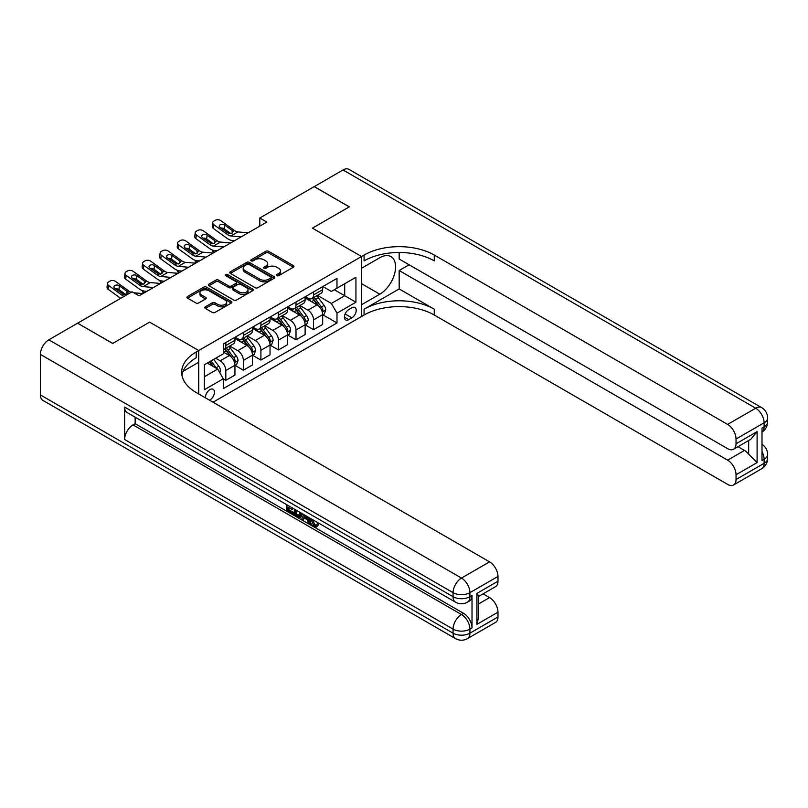 <?xml version="1.0" encoding="UTF-8"?>
<svg xmlns="http://www.w3.org/2000/svg" width="808" height="808" viewBox="0 0 808 808"><rect width="100%" height="100%" fill="white"/><g stroke="black" fill="none" stroke-linecap="round" stroke-linejoin="round"><path stroke-width="1.21" d="M276.811 275.659A1.364 0.788 0 0 0 278.74 275.659L293.375 267.206A1.949 1.121 0 0 0 293.95 266.408A1.949 1.121 0 0 0 293.375 265.62L268.579 251.298A1.949 1.121 0 0 0 265.822 251.298L251.187 259.752A1.364 0.788 0 0 0 250.783 260.307A1.364 0.788 0 0 0 251.187 260.863A1.364 0.788 0 0 0 253.116 260.863L255.005 259.772A6.232 3.596 0 0 1 263.822 259.772L265.893 260.964A6.232 3.596 0 0 1 267.721 263.509A6.232 3.596 0 0 1 265.893 266.054L263.994 267.145A1.364 0.788 0 0 0 263.6 267.701A1.364 0.788 0 0 0 263.994 268.266A1.364 0.788 0 0 0 265.923 268.266L267.822 267.165A6.232 3.596 0 0 1 276.639 267.165L278.709 268.357A6.232 3.596 0 0 1 280.527 270.902A6.232 3.596 0 0 1 278.709 273.447L276.811 274.548A1.364 0.788 0 0 0 276.407 275.104A1.364 0.788 0 0 0 276.811 275.659L276.811 274.548M209.514 400.182A6.353 3.666 120 0 0 209.959 399.95A6.353 3.666 120 0 0 214.11 394.354A6.353 3.666 120 0 0 213.13 389.264A6.353 3.666 120 0 0 209.959 389.577A6.353 3.666 120 0 0 205.484 397.849M205.343 306.818A1.949 1.121 0 0 0 204.767 307.616A1.949 1.121 0 0 0 205.343 308.414L212.302 312.433A1.949 1.121 0 0 0 215.049 312.433L231.31 303.04A1.949 1.121 0 0 0 231.886 302.243A1.949 1.121 0 0 0 231.31 301.455L206.515 287.133A1.949 1.121 0 0 0 203.757 287.133L187.496 296.516A1.949 1.121 0 0 0 186.931 297.314A1.949 1.121 0 0 0 187.496 298.112L195.9 302.96A1.949 1.121 0 0 0 198.657 302.96L205.616 298.95A1.949 1.121 0 0 0 206.181 298.152A1.949 1.121 0 0 0 205.616 297.354L201.444 294.95A5.212 3.01 0 0 1 199.919 292.819A5.212 3.01 0 0 1 203.141 290.042A5.212 3.01 0 0 1 208.817 290.688L225.149 300.121A5.212 3.01 0 0 1 226.674 302.243A5.212 3.01 0 0 1 223.452 305.03A5.212 3.01 0 0 1 217.776 304.374L215.049 302.808A1.949 1.121 0 0 0 212.302 302.808L205.343 306.818L205.343 308.414M40.4 394.92L453.066 633.179A11.908 6.878 120 0 0 455.53 638.623L42.864 400.374A11.908 6.878 -60 0 1 40.4 394.92L40.4 354.409A11.908 6.878 -60 0 1 48.823 339.815L77.598 323.2L112.686 343.461L149.601 322.15L112.756 343.42L77.669 323.24M77.669 323.16L132.058 291.759L139.077 295.819L266.802 222.069L259.792 218.019L314.181 186.618L349.268 206.878L312.423 228.149L361.55 256.51L198.728 350.51L149.601 322.15L198.728 350.51L196.203 351.975A49.621 28.654 0 0 0 181.669 372.236A49.621 28.654 0 0 0 196.203 392.496L489.557 561.863A11.908 6.878 60 0 1 497.981 576.447L469.913 592.658L469.913 596.708L472.013 595.496A11.908 6.878 60 0 1 469.549 600.94L467.448 602.162A11.908 6.878 -120 0 0 469.913 596.708A11.908 6.878 0 0 1 453.066 596.708L453.066 592.658L40.4 354.409M255.146 287.688A1.949 1.121 0 0 0 257.904 287.688L274.154 278.305A1.949 1.121 0 0 0 274.73 277.508A1.949 1.121 0 0 0 274.154 276.71L249.359 262.398A1.949 1.121 0 0 0 246.602 262.398L230.351 271.781A1.949 1.121 0 0 0 229.775 272.579A1.949 1.121 0 0 0 230.351 273.377L255.146 287.688M226.139 275.952A1.364 0.788 0 0 1 227.523 276.144L227.523 274.528L252.732 289.082A1.949 1.121 0 0 1 253.308 289.88A1.949 1.121 0 0 1 252.732 290.678L236.481 300.061A1.949 1.121 0 0 1 233.724 300.061L208.918 285.739L208.918 284.153A1.949 1.121 0 0 0 208.353 284.941A1.949 1.121 0 0 0 208.918 285.739M208.918 284.153L215.877 280.134A1.949 1.121 0 0 1 218.635 280.134L228.694 285.941A1.949 1.121 0 0 0 231.452 285.941L236.067 283.275A1.949 1.121 0 0 0 236.633 282.477A1.949 1.121 0 0 0 236.067 281.689L225.594 275.639A1.364 0.788 0 0 1 225.19 275.084A1.364 0.788 0 0 1 226.038 274.356A1.364 0.788 0 0 1 227.523 274.528M351.864 307.808L348.773 309.595A6.151 3.555 120 0 0 344.753 315.009A6.151 3.555 120 0 0 345.703 319.948A6.151 3.555 120 0 0 348.773 319.645L351.864 317.857A6.151 3.555 120 0 0 355.884 312.433A6.151 3.555 120 0 0 354.944 307.505A6.151 3.555 120 0 0 351.864 307.808M198.728 393.951L198.728 350.51L198.728 362.267L183.073 371.306M213.049 402.212L364.075 315.019A49.621 28.654 180 0 1 434.26 315.019L727.614 484.386A11.908 6.878 -120 0 0 733.573 484.982A11.908 6.878 -120 0 0 736.038 479.528L764.115 463.317L764.115 459.267L762.005 460.479L762.005 428.068L764.115 426.856L764.115 422.796L736.038 439.007L736.038 443.794L757.096 431.634L757.096 462.59L748.673 454.167L748.673 440.522M314.251 186.577L349.339 206.838L312.423 228.149L361.55 256.51L361.55 316.484L361.55 304.727L379.8 294.193A22.331 12.898 120 0 0 394.385 274.518A22.331 12.898 120 0 0 390.961 256.621A22.331 12.898 120 0 0 379.8 257.722L361.55 268.266L361.55 256.51L364.075 255.055A49.621 28.654 180 0 1 434.26 255.055L727.614 424.422L755.692 408.212L343.026 169.963L314.251 186.658M322.877 286.537L331.371 291.435L336.986 288.193L336.986 278.386L223.291 344.036L223.291 353.833L204.343 364.782L204.343 389.739L223.291 378.8L223.291 388.608L336.986 322.958L336.986 313.161L331.371 303.434L317.413 295.375M336.986 288.193L355.934 277.255L355.934 302.212L336.986 313.161M259.792 218.019L259.792 226.119M334.32 289.739L344.703 295.738L344.703 283.739L355.934 277.255M331.371 303.434L344.703 295.738L355.934 302.212M204.343 376.77L217.675 369.074L207.292 363.075M223.291 378.881L225.816 380.336L225.816 370.529A7.939 4.585 -120 0 0 220.2 360.802L215.716 358.217M225.816 380.336L234.946 375.074L234.946 365.267A7.939 4.585 -120 0 0 229.331 355.54L223.291 352.056M235.158 365.469L243.37 370.205L243.37 360.398A7.939 4.585 -120 0 0 237.754 350.682L229.684 346.026M243.37 370.205L252.49 364.943L252.49 355.136A7.939 4.585 -120 0 0 246.874 345.41L234.946 338.522M252.702 355.338L260.913 360.075L260.913 350.268A7.939 4.585 -120 0 0 255.298 340.552L247.238 335.896M260.913 360.075L270.034 354.813L270.034 345.006A7.939 4.585 -120 0 0 264.418 335.28L252.49 328.391M270.246 345.208L278.457 349.945L278.457 340.138A7.939 4.585 -120 0 0 272.841 330.421L264.782 325.765M278.457 349.945L287.577 344.683L287.577 334.876A7.939 4.585 -120 0 0 281.962 325.149L270.034 318.261M287.789 335.078L296.001 339.815L296.001 330.017A7.939 4.585 -120 0 0 290.385 320.291L282.325 315.635M296.001 339.815L305.121 334.552L305.121 324.745A7.939 4.585 -120 0 0 299.505 315.019L287.577 308.131M305.333 324.947L313.544 329.684L313.544 319.887A7.939 4.585 -120 0 0 307.929 310.161L299.869 305.505M313.544 329.684L322.675 324.422L322.675 314.615A7.939 4.585 -120 0 0 317.059 304.889L305.121 298M305.333 296.667L307.929 298.162A7.939 4.585 -120 0 0 311.898 298.556A7.939 4.585 -120 0 0 313.544 294.92L313.544 291.92M287.789 306.798L290.385 308.292A7.939 4.585 -120 0 0 294.354 308.686A7.939 4.585 -120 0 0 296.001 305.05L296.001 302.051M270.246 316.928L272.841 318.423A7.939 4.585 -120 0 0 276.811 318.817A7.939 4.585 -120 0 0 278.457 315.181L278.457 312.181M252.702 327.058L255.298 328.553A7.939 4.585 -120 0 0 259.267 328.947A7.939 4.585 -120 0 0 260.913 325.311L260.913 322.311M235.158 337.189L237.754 338.683A7.939 4.585 -120 0 0 241.723 339.077A7.939 4.585 -120 0 0 243.37 335.441L243.37 332.441M322.877 314.817L336.986 322.958M311.898 298.556L321.029 293.294A7.939 4.585 -120 0 0 322.675 289.658L322.675 286.658M294.354 308.686L303.485 303.424A7.939 4.585 -120 0 0 305.121 299.788L305.121 296.788M276.811 318.817L285.931 313.555A7.939 4.585 -120 0 0 287.577 309.919L287.577 306.919M259.267 328.947L268.387 323.675A7.939 4.585 -120 0 0 270.034 320.049L270.034 317.049M241.723 339.077L250.844 333.805A7.939 4.585 -120 0 0 252.49 330.179L252.49 327.179M223.291 349.531A7.939 4.585 -120 0 0 224.18 349.207L233.3 343.935A7.939 4.585 -120 0 0 234.946 340.299L234.946 337.31M224.18 349.207A7.939 4.585 -120 0 0 225.816 345.571L225.816 342.572M217.675 369.074L223.291 378.8M277.356 275.851L278.709 275.074A6.232 3.596 0 0 0 280.527 272.528L280.527 270.902M267.721 263.509L267.721 265.125A6.232 3.596 0 0 1 265.893 267.67L264.539 268.458M293.354 267.226L268.579 252.924A1.949 1.121 0 0 0 265.822 252.924L251.732 261.055M274.134 278.316L249.359 264.014A1.949 1.121 0 0 0 246.602 264.014L230.371 273.387M270.71 278.063A1.364 0.788 0 0 0 271.114 277.508A1.364 0.788 0 0 0 270.71 276.952L248.945 264.388A1.364 0.788 0 0 0 247.016 264.388L245.016 265.539A6.232 3.596 0 0 0 243.188 268.084A6.232 3.596 0 0 0 245.016 270.63L259.903 279.214A6.232 3.596 0 0 0 268.721 279.214L270.71 278.063L270.71 279.689A1.364 0.788 0 0 0 271.114 279.134L271.114 277.508M243.188 268.084L243.188 269.7A6.232 3.596 0 0 0 245.016 272.245L245.016 270.63M270.71 279.689L268.721 280.841A6.232 3.596 0 0 1 259.903 280.841L245.016 272.245M208.949 285.759L215.877 281.75L215.877 280.134M236.633 282.477L236.633 284.103A1.949 1.121 0 0 1 236.067 284.901L231.452 287.557A1.949 1.121 0 0 1 228.694 287.557L218.635 281.75A1.949 1.121 0 0 0 215.877 281.75M227.523 276.144L252.712 290.688M239.128 291.961A5.212 3.01 0 0 0 244.814 292.617A5.212 3.01 0 0 0 248.026 289.84A5.212 3.01 0 0 0 246.501 287.709L240.744 284.386A1.949 1.121 0 0 0 237.996 284.386L233.381 287.052A1.949 1.121 0 0 0 232.805 287.85A1.949 1.121 0 0 0 233.381 288.648L239.128 291.961L239.128 293.587A5.212 3.01 0 0 0 244.814 294.243A5.212 3.01 0 0 0 248.026 291.456L248.026 289.84M232.805 287.85L232.805 289.466A1.949 1.121 0 0 0 233.381 290.264L233.381 288.648M239.128 293.587L233.381 290.264M226.674 302.243L226.674 303.869A5.212 3.01 0 0 1 223.452 306.646A5.212 3.01 0 0 1 217.776 306L215.049 304.424A1.949 1.121 0 0 0 212.302 304.424L205.363 308.424M199.919 292.819L199.919 294.445A5.212 3.01 0 0 0 201.444 296.566L201.444 294.95M205.586 298.96L201.444 296.566M231.31 301.455L231.31 303.04L206.515 288.759A1.949 1.121 0 0 0 203.757 288.759L187.527 298.122L187.496 296.516M322.675 314.938L324.351 313.969L325.755 309.919A5.262 3.04 -120 0 0 324.079 305.434L318.342 297.778A15.19 8.767 -120 0 0 316.685 295.799M310.979 301.384A15.19 8.767 -120 0 0 307.878 298.132M214.211 252.439L213.888 252.298A3.969 1.99 174.1 0 1 212.746 251.076L212.645 250.147M322.19 311.716L322.917 310.141A5.262 3.04 -120 0 0 321.412 306.979L315.675 299.324A15.19 8.767 -120 0 0 314.019 297.334M312.605 298.152A12.605 7.282 60 0 1 314.676 300.505L319.534 306.979M312.332 298.304A15.19 8.767 60 0 1 313.989 300.293L317.807 305.384M241.198 236.855L230.957 235.976A9.928 5.727 60 0 1 227.331 234.461L213.888 224.745L213.443 228.512A3.969 2.565 -173.3 0 1 212.312 226.432L212.746 222.665A3.969 2.565 6.7 0 0 213.888 224.745M234.552 240.693L232.33 240.501A14.887 8.595 60 0 1 226.886 238.229L213.443 228.512M248.218 232.805L237.976 231.926A9.928 5.727 60 0 1 234.34 230.411L220.907 220.695A3.969 2.565 6.7 0 0 215.312 220.301L213.908 221.109A3.969 2.565 6.7 0 0 212.746 222.665M232.159 233.138L232.048 230.391L232.835 231.29L232.058 233.199L228.836 233.593L220.16 227.644A3.171 2.05 -173.3 0 1 219.251 225.977A3.171 2.05 -173.3 0 1 220.18 224.735A3.171 2.05 -173.3 0 1 224.654 225.048L224.21 228.816L230.886 233.633M224.21 228.816A3.171 2.05 6.7 0 0 220.816 228.119M232.048 230.391L224.654 225.048M234.34 230.411L232.987 231.856M305.121 325.069L306.808 324.099L308.212 320.049A5.262 3.04 -120 0 0 306.535 315.564L300.798 307.909A15.19 8.767 -120 0 0 299.142 305.929M293.435 311.514A15.19 8.767 -120 0 0 290.325 308.262M196.667 262.56L196.344 262.428A3.969 1.99 174.1 0 1 195.203 261.206L195.102 260.277M304.646 321.847L305.374 320.271A5.262 3.04 -120 0 0 303.869 317.11L298.132 309.454A15.19 8.767 -120 0 0 296.475 307.464M295.061 308.282A12.605 7.282 60 0 1 297.132 310.636L301.98 317.11M294.789 308.434A15.19 8.767 60 0 1 296.445 310.424L300.263 315.514M287.577 335.199L289.264 334.229L290.668 330.179A5.262 3.04 -120 0 0 288.991 325.695L283.255 318.039A15.19 8.767 -120 0 0 281.598 316.059M275.892 321.645A15.19 8.767 -120 0 0 272.781 318.392M179.124 272.69L178.79 272.559A3.969 1.99 174.1 0 1 177.649 271.337L177.558 270.407M287.103 331.977L287.83 330.401A5.262 3.04 -120 0 0 286.325 327.23L280.588 319.574A15.19 8.767 -120 0 0 278.932 317.594M277.518 318.413A12.605 7.282 60 0 1 279.588 320.766L284.436 327.24M277.245 318.564A15.19 8.767 60 0 1 278.901 320.554L282.719 325.644M270.034 345.329L271.72 344.359L273.124 340.299A5.262 3.04 -120 0 0 271.448 335.825L265.711 328.169A15.19 8.767 -120 0 0 264.054 326.19M258.348 331.775A15.19 8.767 -120 0 0 255.237 328.523M161.58 282.82L161.246 282.679A3.969 1.99 174.1 0 1 160.105 281.467L160.014 280.538M269.559 342.107L270.286 340.532A5.262 3.04 -120 0 0 268.771 337.36L263.044 329.704A15.19 8.767 -120 0 0 261.388 327.725M259.974 328.543A12.605 7.282 60 0 1 262.044 330.896L266.892 337.37M259.701 328.694A15.19 8.767 60 0 1 261.358 330.684L265.165 335.774M223.654 246.985L213.413 246.107A9.928 5.727 60 0 1 209.777 244.592L196.344 234.876L195.9 238.643A3.969 2.565 -173.3 0 1 194.768 236.562L195.203 232.795A3.969 2.565 6.7 0 0 196.344 234.876M217.009 250.813L214.787 250.632A14.887 8.595 60 0 1 209.343 248.359L195.9 238.643M230.674 242.935L220.433 242.057A9.928 5.727 60 0 1 216.797 240.542L203.353 230.825A3.969 2.565 6.7 0 0 197.768 230.431L196.364 231.239A3.969 2.565 6.7 0 0 195.203 232.795M214.615 243.269L214.504 240.521L215.292 241.41L214.514 243.329L211.292 243.723L202.616 237.774A3.171 2.05 -173.3 0 1 201.707 236.108A3.171 2.05 -173.3 0 1 202.636 234.865A3.171 2.05 -173.3 0 1 207.111 235.178L206.666 238.946L213.342 243.763M206.666 238.946A3.171 2.05 6.7 0 0 203.273 238.249M214.504 240.521L207.111 235.178M216.797 240.542L215.443 241.986M206.111 257.116L195.869 256.237A9.928 5.727 60 0 1 192.233 254.722L178.79 245.006L178.356 248.773A3.969 2.565 -173.3 0 1 177.215 246.692L177.659 242.925A3.969 2.565 6.7 0 0 178.79 245.006M199.465 260.944L197.243 260.762A14.887 8.595 60 0 1 191.799 258.489L178.356 248.773M213.13 253.066L202.879 252.187A9.928 5.727 60 0 1 199.253 250.672L185.81 240.956A3.969 2.565 6.7 0 0 180.224 240.562L178.821 241.37A3.969 2.565 6.7 0 0 177.659 242.925M197.071 253.399L196.96 250.652L197.738 251.541L196.97 253.459L193.748 253.853L185.072 247.894A3.171 2.05 -173.3 0 1 184.163 246.238A3.171 2.05 -173.3 0 1 185.093 244.996A3.171 2.05 -173.3 0 1 189.567 245.309L189.123 249.076L195.788 253.894M189.123 249.076A3.171 2.05 6.7 0 0 185.729 248.369M196.96 250.652L189.567 245.309M199.253 250.672L197.738 251.541L197.899 252.116M188.567 267.246L178.316 266.367A9.928 5.727 60 0 1 174.69 264.852L161.246 255.136L160.812 258.903A3.969 2.565 -173.3 0 1 159.671 256.813L160.115 253.056A3.969 2.565 6.7 0 0 161.246 255.136M181.921 271.074L179.689 270.882A14.887 8.595 60 0 1 174.245 268.62L160.812 258.903M195.576 263.186L185.335 262.317A9.928 5.727 60 0 1 181.709 260.802L168.266 251.076A3.969 2.565 6.7 0 0 162.671 250.692L161.267 251.5A3.969 2.565 6.7 0 0 160.115 253.056M179.528 263.529L179.406 260.782L180.194 261.671L179.416 263.59L176.205 263.984L167.529 258.025A3.171 2.05 -173.3 0 1 166.62 256.368A3.171 2.05 -173.3 0 1 167.539 255.116A3.171 2.05 -173.3 0 1 172.013 255.439L171.579 259.206L178.245 264.024M171.579 259.206A3.171 2.05 6.7 0 0 168.185 258.499M179.406 260.782L172.013 255.439M181.709 260.802L180.194 261.671L180.346 262.246M252.49 355.459L254.177 354.49L255.581 350.43A5.262 3.04 -120 0 0 253.894 345.955L248.157 338.299A15.19 8.767 -120 0 0 246.501 336.31M240.804 341.905A15.19 8.767 -120 0 0 237.693 338.653M144.026 292.951L143.703 292.809A3.969 1.99 174.1 0 1 142.561 291.597L142.471 290.668M252.005 352.238L252.732 350.662A5.262 3.04 -120 0 0 251.227 347.49L245.491 339.835A15.19 8.767 -120 0 0 243.834 337.855M242.42 338.673A12.605 7.282 60 0 1 244.491 341.026L249.349 347.501M242.158 338.825A15.19 8.767 60 0 1 243.814 340.814L247.622 345.905M171.013 277.376L160.772 276.498A9.928 5.727 60 0 1 157.146 274.983L143.703 265.266L143.268 269.024A3.969 2.565 -173.3 0 1 142.127 266.943L142.572 263.186A3.969 2.565 6.7 0 0 143.703 265.266M164.377 281.204L162.145 281.012A14.887 8.595 60 0 1 156.702 278.75L143.268 269.024M178.033 273.316L167.791 272.447A9.928 5.727 60 0 1 164.165 270.933L150.722 261.206A3.969 2.565 6.7 0 0 145.127 260.812L143.723 261.63A3.969 2.565 6.7 0 0 142.572 263.186M161.974 273.659L161.863 270.912L162.65 271.801L161.873 273.72L158.661 274.114L149.985 268.155A3.171 2.05 -173.3 0 1 149.076 266.499A3.171 2.05 -173.3 0 1 149.995 265.246A3.171 2.05 -173.3 0 1 154.469 265.569L154.035 269.327L160.701 274.154M154.035 269.327A3.171 2.05 6.7 0 0 150.642 268.63M161.863 270.912L154.469 265.569M164.165 270.933L162.65 271.801L162.802 272.377M399.172 288.931L364.075 309.181A49.621 28.654 180 0 1 434.26 309.181L399.172 288.931L399.172 270.529L409.131 264.782M399.172 252.5L399.172 259.025L727.614 448.652A11.908 6.878 -120 0 0 733.573 449.238A11.908 6.878 -120 0 0 736.038 443.794M757.096 462.59L736.038 474.75L736.038 479.528M736.038 474.75A11.908 6.878 -120 0 0 727.614 460.156L744.461 450.44A11.908 6.878 60 0 1 748.673 454.167M399.172 270.529L727.614 460.156M343.026 169.963A11.908 6.878 -60 0 1 348.975 169.377L761.641 407.626A11.908 6.878 120 0 0 755.692 408.212A11.908 6.878 60 0 1 764.115 422.796A11.908 6.878 180 0 0 767.6 417.938A11.908 11.908 0 0 0 761.641 407.626M736.038 439.007A11.908 6.878 -120 0 0 727.614 424.422M737.987 446.693L744.461 450.44M364.075 255.055L364.075 260.883A49.621 28.654 180 0 1 434.26 260.883L434.26 255.055M733.573 449.238L750.794 439.299L757.096 431.634M312.383 519.453L314.989 524.907L315.968 525.25M311.373 518.928L311.262 520.11L313.858 525.553L315.504 525.755L317.342 523.837L318.534 524.836L316.423 527.058L313.969 526.735C311.383 524.978 310.09 522.544 310.07 519.423L310.161 518.231M304.505 518.15L302.838 520.18L301.576 519.453L303.697 514.504M309.05 517.585L310.726 523.443L309.605 524.089L308.343 523.362L307.383 519.817L303.798 517.746L302.838 520.18M288.84 507.616L288.84 509.686L293.809 512.555L293.809 513.676L292.688 514.322L286.527 510.767L286.527 504.586M293.274 508.474L292.142 509.525L287.719 506.969L287.719 510.333L288.84 509.686M124.614 407.081L453.066 596.708A11.908 6.878 120 0 0 455.53 602.162L127.088 412.534A11.908 6.878 -60 0 1 124.614 407.081L124.614 439.491A11.908 6.878 -60 0 1 133.037 424.907L135.148 423.695L463.59 613.322A11.908 6.878 60 0 1 472.013 627.907L472.013 595.496M135.148 423.695L135.148 417.18M302.344 513.716L301.172 516.898L300.051 517.544L294.304 515.262L294.304 509.08M476.932 593.385L478.669 596.021L478.669 616.847L476.932 624.342L476.932 593.385L497.981 581.225L497.981 576.447M497.981 581.225A11.908 6.878 60 0 1 495.516 586.679L478.669 596.405M483.083 593.86L489.557 597.597A11.908 6.878 60 0 1 497.981 612.191L476.932 624.342M472.013 627.907L469.913 629.119L469.913 633.179L497.981 616.969L497.981 612.191M497.981 616.969A11.908 6.878 60 0 1 495.516 622.423L467.448 638.623A11.908 6.878 -120 0 0 469.913 633.179A11.908 6.878 0 0 1 453.066 633.179L453.066 629.119L124.614 439.491M196.203 351.975L196.203 357.813A49.621 28.654 0 0 0 181.921 375.154M287.719 510.333L292.688 513.201L293.809 512.555M292.688 513.201L292.688 514.322M287.719 505.273L292.637 508.111M292.142 508.404L292.142 509.525M301.131 513.019L300.051 517.544M295.496 509.757L295.496 514.827L299.223 516.282L299.94 512.333M301.212 514.332L302.313 513.696M296.617 510.414L296.617 514.171L300.344 515.635M295.496 514.827L296.617 514.171M297.233 515.827L298.354 515.181M307.474 516.676L309.605 524.089M304.818 515.14L304.151 516.827L307.03 518.484L306.363 516.039M305.525 515.554L305.272 516.181L306.616 516.948M304.151 516.827L305.272 516.181M313.858 525.553L314.989 524.907M311.262 520.11L312.332 519.483M316.221 524.483L317.413 525.483L318.534 524.836M317.413 525.483L316.423 527.058M234.946 365.59L236.623 364.62L238.027 360.56A5.262 3.04 -120 0 0 236.35 356.086L230.613 348.43A15.19 8.767 -120 0 0 228.957 346.44M234.461 362.368L235.189 360.792A5.262 3.04 -120 0 0 233.684 357.621L227.947 349.965A15.19 8.767 -120 0 0 226.291 347.985M224.877 348.804A12.605 7.282 60 0 1 226.947 351.157L231.805 357.631M224.604 348.955A15.19 8.767 60 0 1 226.27 350.945L230.078 356.035M153.469 287.507L143.228 286.628A9.928 5.727 60 0 1 139.602 285.113L126.159 275.397L125.715 279.154A3.969 2.565 -173.3 0 1 124.584 277.073L125.018 273.306A3.969 2.565 6.7 0 0 126.159 275.397M146.834 291.334L144.602 291.143A14.887 8.595 60 0 1 139.158 288.88L125.715 279.154M160.489 283.446L150.248 282.568A9.928 5.727 60 0 1 146.622 281.063L133.179 271.337A3.969 2.565 6.7 0 0 127.583 270.943L126.179 271.761A3.969 2.565 6.7 0 0 125.018 273.306M144.43 283.79L144.319 281.043L145.107 281.931L144.329 283.85L141.107 284.244L132.431 278.285A3.171 2.05 -173.3 0 1 131.522 276.619A3.171 2.05 -173.3 0 1 132.451 275.376A3.171 2.05 -173.3 0 1 136.926 275.7L136.491 279.457L143.157 284.285M136.491 279.457A3.171 2.05 6.7 0 0 133.088 278.76M144.319 281.043L136.926 275.7M146.622 281.063L145.107 281.931L145.258 282.507M219.786 372.72L220.483 370.69A5.262 3.04 -120 0 0 218.806 366.216L213.686 359.378M216.615 368.458A5.262 3.04 -120 0 0 216.14 367.751L211.019 360.924M209.706 361.681L213.383 366.59M209.333 361.893L212.453 366.054M124.078 296.364A9.928 5.727 60 0 1 122.058 295.243L108.615 285.517L108.171 289.284A3.969 2.565 -173.3 0 1 107.04 287.204L107.474 283.436A3.969 2.565 6.7 0 0 108.615 285.517M120.675 298.334L108.171 289.284M131.098 292.314A9.928 5.727 60 0 1 129.068 291.193L115.635 281.467A3.969 2.565 6.7 0 0 110.04 281.073L108.636 281.891A3.969 2.565 6.7 0 0 107.474 283.436M142.945 293.577L133.855 292.799M126.886 293.91L126.775 291.173L127.563 292.062L126.785 293.981L123.563 294.375L114.888 288.416A3.171 2.05 -173.3 0 1 113.978 286.749A3.171 2.05 -173.3 0 1 114.908 285.507A3.171 2.05 -173.3 0 1 119.382 285.82L118.938 289.587L125.614 294.415M118.938 289.587A3.171 2.05 6.7 0 0 115.544 288.89M126.775 291.173L119.382 285.82M129.068 291.193L127.715 292.637M220.2 360.802L229.331 355.54M237.754 350.682L246.874 345.41M255.298 340.552L264.418 335.28M272.841 330.421L281.962 325.149M290.385 320.291L299.505 315.019M307.929 310.161L317.059 304.889M313.544 294.92L322.675 289.658M313.544 319.887L322.675 314.615M296.001 330.017L305.121 324.745M296.001 305.05L305.121 299.788M278.457 340.138L287.577 334.876M278.457 315.181L287.577 309.919M260.913 350.268L270.034 345.006M260.913 325.311L270.034 320.049M243.37 360.398L252.49 355.136M243.37 335.441L252.49 330.179M225.816 370.529L234.946 365.267M225.816 345.571L234.946 340.299M345.137 313.969L351.864 317.857M344.43 317.13L348.773 319.645M278.709 275.074L278.709 273.447M263.994 268.266L263.994 267.145M265.893 267.67L265.893 266.054M251.187 260.863L251.187 259.752M265.822 252.924L265.822 251.298M268.579 252.924L268.579 251.298M293.375 267.206L293.375 265.62M230.351 273.377L230.351 271.781M246.602 264.014L246.602 262.398M249.359 264.014L249.359 262.398M274.154 278.305L274.154 276.71M259.903 280.841L259.903 279.214M268.721 280.841L268.721 279.214M218.635 281.75L218.635 280.134M228.694 287.557L228.694 285.941M231.452 287.557L231.452 285.941M236.067 284.901L236.067 283.275M252.732 290.678L252.732 289.082M212.302 304.424L212.302 302.808M215.049 304.424L215.049 302.808M217.776 306L217.776 304.374M205.616 298.95L205.616 297.354M203.757 288.759L203.757 287.133M206.515 288.759L206.515 287.133M213.696 250.45L213.888 252.298M322.281 312.009L325.725 310.019M315.675 299.324L318.342 297.778M311.545 301.707L313.989 300.293M321.412 306.979L324.079 305.434M320.998 309.03L322.917 310.141M228.836 233.593L227.331 234.461M237.976 231.926L230.957 235.976M196.152 260.58L196.344 262.428M304.727 322.139L308.181 320.15M298.132 309.454L300.798 307.909M293.991 311.837L296.445 310.424M303.869 317.11L306.535 315.564M303.454 319.16L305.374 320.271M178.608 270.71L178.79 272.559M287.183 332.27L290.627 330.28M280.588 319.574L283.255 318.039M276.447 321.968L278.901 320.554M286.325 327.23L288.991 325.695M285.901 329.29L287.83 330.401M161.065 280.841L161.246 282.679M269.64 342.4L273.084 340.41M263.044 329.704L265.711 328.169M258.903 332.098L261.358 330.684M268.771 337.36L271.448 335.825M268.357 339.421L270.286 340.532M211.292 243.723L209.777 244.592M220.433 242.057L213.413 246.107M193.748 253.853L192.233 254.722M202.879 252.187L195.869 256.237M176.205 263.984L174.69 264.852M185.335 262.317L178.316 266.367M143.511 290.971L143.703 292.809M252.096 352.52L255.54 350.531M245.491 339.835L248.157 338.299M241.36 342.228L243.814 340.814M251.227 347.49L253.894 345.955M250.813 349.551L252.732 350.662M158.661 274.114L157.146 274.983M167.791 272.447L160.772 276.498M364.075 309.181L364.075 315.019M434.26 309.181L434.26 315.019M762.005 451.621A11.908 6.878 60 0 1 764.115 459.267A11.908 6.878 180 0 0 767.6 454.409A11.908 11.908 0 0 0 762.005 444.309M761.641 468.771A11.908 11.908 0 0 0 767.6 458.459A11.908 6.878 0 0 1 764.115 463.317A11.908 6.878 60 0 1 761.641 468.771L733.573 484.982M764.115 426.856A11.908 6.878 60 0 1 762.005 432.068A11.908 11.908 0 0 0 767.6 421.988A11.908 6.878 0 0 1 764.115 426.856M361.55 283.659L379.8 294.193M48.823 339.815L461.489 578.074L489.557 561.863M133.037 424.907L461.489 614.535L463.59 613.322M478.669 603.889L489.557 597.597M461.489 578.074A11.908 6.878 120 0 0 453.066 592.658A11.908 6.878 180 0 0 469.913 592.658A11.908 6.878 -120 0 0 461.489 578.074M461.489 614.535A11.908 6.878 120 0 0 453.066 629.119A11.908 6.878 180 0 0 469.913 629.119A11.908 6.878 -120 0 0 461.489 614.535M234.552 362.651L237.996 360.661M227.947 349.965L230.613 348.43M223.816 352.359L226.27 350.945M233.684 357.621L236.35 356.086M233.27 359.681L235.189 360.792M141.107 284.244L139.602 285.113M150.248 282.568L143.228 286.628M219.119 371.569L220.453 370.791M216.14 367.751L218.806 366.216M123.563 294.375L122.058 295.243M767.6 454.409L767.6 458.459M767.6 417.938L767.6 421.988M455.53 602.162A11.908 11.908 0 0 0 467.448 602.162M455.53 638.623A11.908 11.908 0 0 0 467.448 638.623"/></g></svg>
